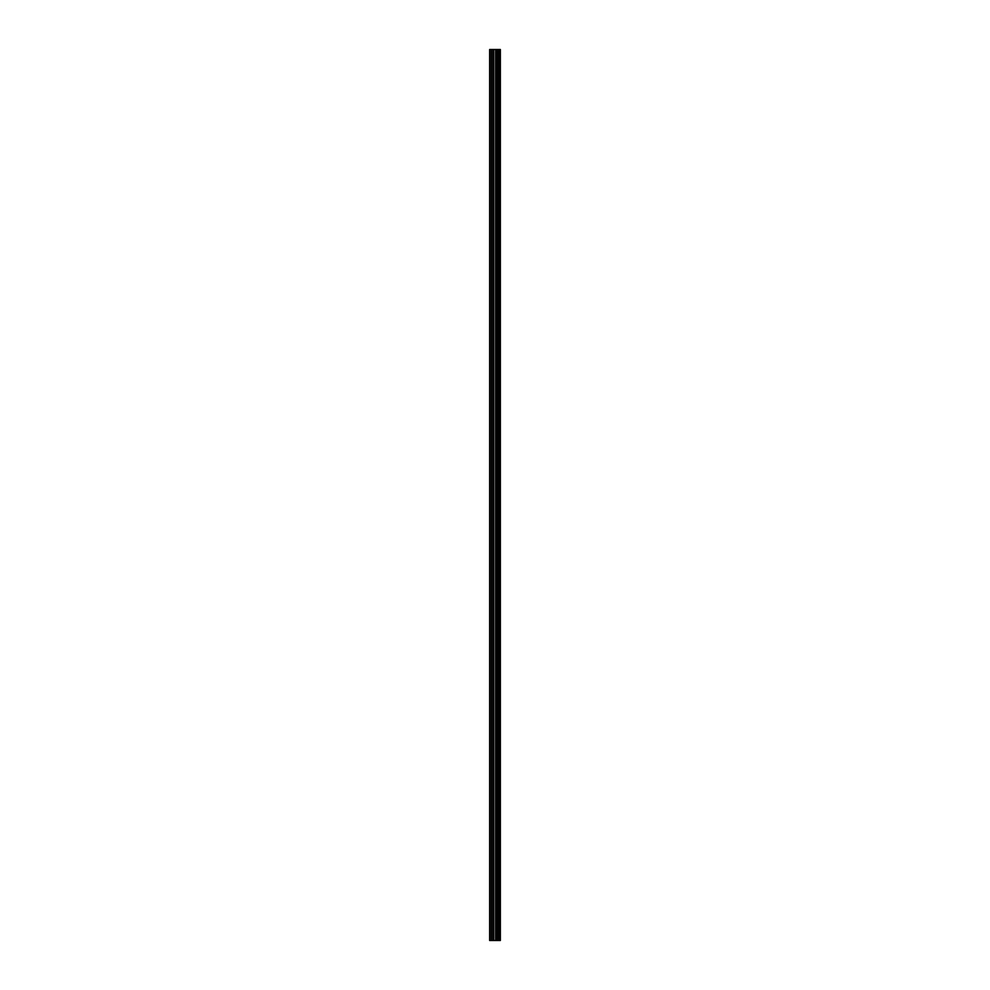<?xml version="1.0" encoding="UTF-8"?>
<svg xmlns="http://www.w3.org/2000/svg" width="990" height="990" viewBox="0 0 990 990"><rect width="100%" height="100%" fill="white"/><g stroke="black" fill="none" stroke-linecap="round" stroke-linejoin="round"><path stroke-width="1.49" d="M493.602 940.5L500.358 940.5L500.358 49.5L489.642 49.5L489.642 940.5L493.602 940.5L493.602 49.5M490.248 940.5L490.248 49.5M500.334 940.5L500.334 49.5M500.197 940.5L500.197 49.5M499.257 940.5L499.257 49.5M498.997 940.5L498.997 49.5M497.599 940.5L497.599 49.5M497.339 940.5L497.339 49.5M496.398 940.5L496.398 49.5M496.262 940.5L496.262 49.5M495.804 940.5L495.804 49.5M495.631 940.5L495.631 49.5M493.775 940.5L493.775 49.5M492.079 940.5L492.079 49.5M491.782 940.5L491.782 49.5"/></g></svg>
